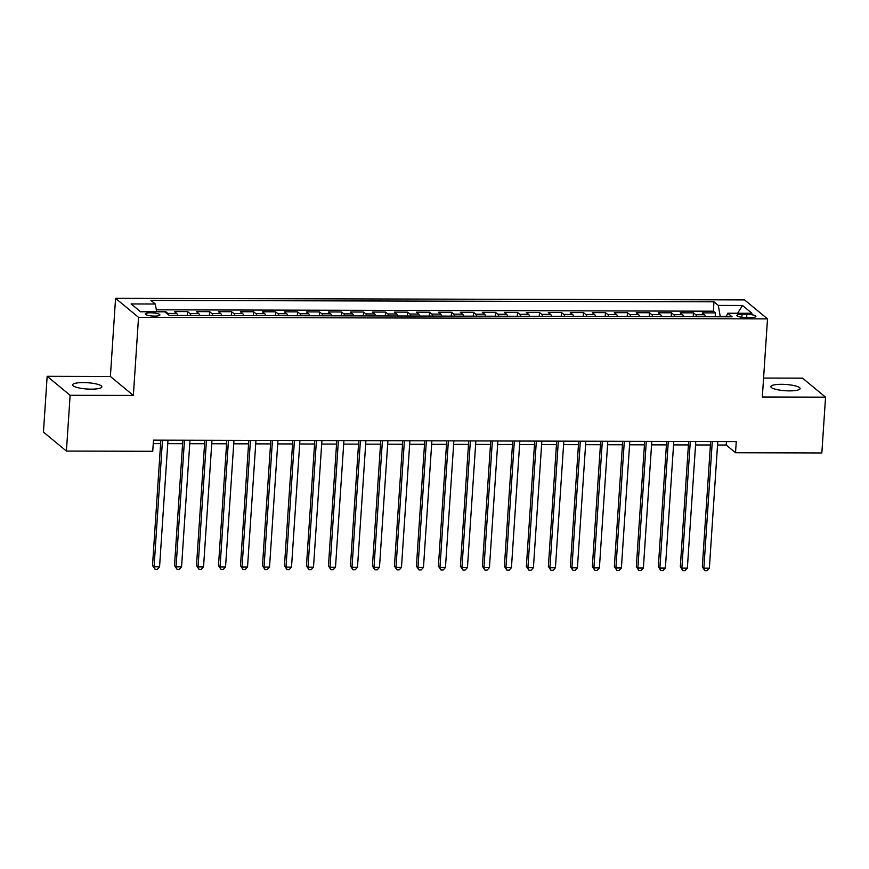 <?xml version="1.0" encoding="UTF-8"?>
<svg xmlns="http://www.w3.org/2000/svg" width="869" height="869" viewBox="0 0 869 869"><rect width="100%" height="100%" fill="white"/><g stroke="black" fill="none" stroke-linecap="round" stroke-linejoin="round"><path stroke-width="1.3" d="M91.202 389.149A14.654 3.15 3.8 0 0 101.858 386.824A14.654 3.15 3.8 0 0 83.261 382.577A14.654 3.15 3.8 0 0 72.605 384.891A14.654 3.15 3.8 0 0 91.202 389.149M789.443 390.876A14.654 3.15 3.8 0 0 800.099 388.562A14.654 3.15 3.8 0 0 781.503 384.304A14.654 3.15 3.8 0 0 770.846 386.618A14.654 3.15 3.8 0 0 789.443 390.876M154.584 316.099A7.332 1.575 3.8 0 0 159.907 314.936A7.332 1.575 3.8 0 0 150.609 312.807A7.332 1.575 3.8 0 0 145.286 313.97A7.332 1.575 3.8 0 0 154.584 316.099M47.154 376.288L70.128 395.286L133.359 395.438L110.385 376.451L47.154 376.288L43.45 432.078L66.424 451.076L152.738 451.293L153.487 440.138L736.271 441.582L735.522 452.738L821.846 452.955L825.55 397.155L802.576 378.167L763.579 378.069M110.385 376.451L115.566 298.339L744.537 299.892L767.512 318.89L138.54 317.337L115.566 298.339M705.595 316.74A9.157 2.553 -89.9 0 0 704.498 314.752L702.228 312.873L715.426 312.905L715.176 316.772M696.797 316.718A9.157 2.553 -89.9 0 0 695.7 314.73L693.44 312.851L693.18 316.718M693.44 312.851L680.242 312.818L682.513 314.697A9.157 2.553 -89.9 0 1 683.599 316.685M661.602 316.631A9.157 2.553 -89.9 0 0 660.516 314.643L658.246 312.764L671.444 312.797L671.194 316.664M639.617 316.577A9.157 2.553 -89.9 0 0 638.519 314.589L636.26 312.71L649.458 312.742L649.197 316.609M617.62 316.522A9.157 2.553 -89.9 0 0 616.534 314.535L614.264 312.655L627.461 312.688L627.201 316.555M595.634 316.468A9.157 2.553 -89.9 0 0 594.537 314.48L592.278 312.601L605.465 312.634L605.215 316.49M573.638 316.414A9.157 2.553 -89.9 0 0 572.552 314.426L570.281 312.547L583.479 312.579L583.218 316.435M551.652 316.359A9.157 2.553 -89.9 0 0 550.555 314.372L548.296 312.492L561.483 312.525L561.233 316.381M529.655 316.305A9.157 2.553 -89.9 0 0 528.569 314.317L526.299 312.438L539.497 312.471L539.236 316.327M507.659 316.251A9.157 2.553 -89.9 0 0 506.573 314.263L504.302 312.384L517.5 312.416L517.251 316.273M485.673 316.197A9.157 2.553 -89.9 0 0 484.576 314.209L482.317 312.329L495.515 312.362L495.254 316.218M463.677 316.142A9.157 2.553 -89.9 0 0 462.59 314.154L460.32 312.275L473.518 312.308L473.257 316.164M441.691 316.088A9.157 2.553 -89.9 0 0 440.594 314.1L438.334 312.221L451.522 312.253L451.272 316.11M419.694 316.034A9.157 2.553 -89.9 0 0 418.608 314.046L416.338 312.167L429.536 312.199L429.275 316.055M397.709 315.979A9.157 2.553 -89.9 0 0 396.612 313.991L394.352 312.112L407.539 312.145L407.289 316.001M375.712 315.925A9.157 2.553 -89.9 0 0 374.626 313.937L372.356 312.058L385.554 312.09L385.293 315.947M353.726 315.871A9.157 2.553 -89.9 0 0 352.629 313.883L350.359 312.004L363.557 312.036L363.307 315.892M331.73 315.816A9.157 2.553 -89.9 0 0 330.644 313.828L328.373 311.949L341.571 311.982L341.311 315.838M309.733 315.762A9.157 2.553 -89.9 0 0 308.647 313.774L306.377 311.895L319.575 311.928L319.314 315.784M287.748 315.708A9.157 2.553 -89.9 0 0 286.651 313.72L284.391 311.841L297.578 311.873L297.328 315.729M265.751 315.653A9.157 2.553 -89.9 0 0 264.665 313.666L262.395 311.786L275.592 311.819L275.332 315.675M243.765 315.599A9.157 2.553 -89.9 0 0 242.668 313.611L240.409 311.732L253.596 311.765L253.346 315.621M221.769 315.545A9.157 2.553 -89.9 0 0 220.683 313.557L218.412 311.678L231.61 311.71L231.35 315.566M199.783 315.49A9.157 2.553 -89.9 0 0 198.686 313.503L196.416 311.623L209.614 311.656L209.364 315.512M177.787 315.436A9.157 2.553 -89.9 0 0 176.7 313.448L174.43 311.569L187.628 311.602L187.367 315.458M746.873 314.339L742.039 314.328A7.104 1.521 3.8 0 0 736.879 315.447A7.104 1.521 3.8 0 0 745.884 317.511L750.718 317.522A7.104 1.521 3.8 0 0 755.878 316.403A7.104 1.521 3.8 0 0 746.873 314.339L746.667 317.511M726.332 316.403L720.205 316.392L718.315 305.41L713.97 301.815L150.978 300.424L155.323 304.02L131.132 303.954L140.572 311.765L164.762 311.819L169.107 315.414L732.1 316.805L727.755 313.22L726.158 316.794M718.315 305.41L742.506 305.475L751.946 313.274L727.755 313.22M715.426 312.905L713.351 311.189L156.322 309.809M168.944 315.273A9.157 2.553 90.1 0 0 167.902 313.427L165.631 311.547L156.616 311.526M187.628 311.602L189.887 313.481A9.157 2.553 90.1 0 1 190.984 315.469M209.614 311.656L211.884 313.535A9.157 2.553 90.1 0 1 212.97 315.523M231.61 311.71L233.87 313.59A9.157 2.553 90.1 0 1 234.967 315.577M253.596 311.765L255.866 313.644A9.157 2.553 90.1 0 1 256.952 315.632M275.592 311.819L277.863 313.698A9.157 2.553 90.1 0 1 278.949 315.686M297.578 311.873L299.848 313.752A9.157 2.553 90.1 0 1 300.946 315.74M319.575 311.928L321.845 313.807A9.157 2.553 90.1 0 1 322.931 315.795M341.571 311.982L343.831 313.861A9.157 2.553 90.1 0 1 344.928 315.849M363.557 312.036L365.827 313.915A9.157 2.553 90.1 0 1 366.914 315.903M385.554 312.09L387.813 313.97A9.157 2.553 90.1 0 1 388.91 315.958M407.539 312.145L409.81 314.024A9.157 2.553 90.1 0 1 410.896 316.012M429.536 312.199L431.806 314.078A9.157 2.553 90.1 0 1 432.892 316.066M451.522 312.253L453.792 314.133A9.157 2.553 90.1 0 1 454.889 316.12M473.518 312.308L475.788 314.187A9.157 2.553 90.1 0 1 476.875 316.175M495.515 312.362L497.774 314.241A9.157 2.553 90.1 0 1 498.871 316.229M517.5 312.416L519.771 314.296A9.157 2.553 90.1 0 1 520.857 316.283M539.497 312.471L541.756 314.35A9.157 2.553 90.1 0 1 542.853 316.338M561.483 312.525L563.753 314.404A9.157 2.553 90.1 0 1 564.839 316.392M583.479 312.579L585.739 314.459A9.157 2.553 90.1 0 1 586.836 316.446M605.465 312.634L607.735 314.513A9.157 2.553 90.1 0 1 608.821 316.501M627.461 312.688L629.732 314.567A9.157 2.553 90.1 0 1 630.818 316.555M649.458 312.742L651.717 314.621A9.157 2.553 90.1 0 1 652.815 316.609M671.444 312.797L673.714 314.676A9.157 2.553 90.1 0 1 674.8 316.664M70.128 395.286L66.424 451.076M133.359 395.438L138.54 317.337M767.512 318.89L762.319 397.003L825.55 397.155M717.544 445.015L726.212 445.037L735.522 452.738M153.248 443.614L160.613 443.635M167.75 443.646L182.599 443.69M189.735 443.701L204.595 443.744M211.732 443.755L226.592 443.798M233.718 443.809L248.577 443.853M255.714 443.863L270.574 443.907M277.711 443.918L292.56 443.961M299.696 443.972L314.556 444.016M321.693 444.037L336.542 444.07M343.679 444.092L358.539 444.124M365.675 444.146L380.535 444.178M387.661 444.2L402.521 444.233M409.657 444.255L424.517 444.287M431.654 444.309L446.503 444.341M453.64 444.363L468.5 444.396M475.636 444.417L490.485 444.45M497.622 444.472L512.482 444.504M519.619 444.526L534.478 444.559M541.604 444.58L556.464 444.613M563.601 444.635L578.461 444.667M585.597 444.689L600.446 444.722M607.583 444.743L622.443 444.776M629.58 444.798L644.429 444.83M651.565 444.852L666.425 444.885M673.562 444.906L688.411 444.939M695.548 444.961L710.407 444.993M726.441 441.55L726.212 445.037M713.351 311.189L713.97 301.815M165.631 311.547L165.566 312.482M155.323 304.02L156.67 311.797M737.618 313.242L742.506 305.475M710.636 441.517L702.315 566.849L703.868 568.141L712.276 441.517M709.365 568.152L707.062 570.661L704.857 570.661L703.868 568.141L709.365 568.152L717.772 441.528M704.857 570.661L702.315 566.849M688.65 441.463L680.318 566.794L681.872 568.087L690.279 441.463M687.368 568.098L685.065 570.607L682.86 570.607L681.872 568.087L687.368 568.098L695.787 441.474M682.86 570.607L680.318 566.794M666.653 441.409L658.333 566.74L659.886 568.033L668.294 441.409M665.382 568.044L663.069 570.553L660.874 570.553L659.886 568.033L665.382 568.044L673.79 441.419M660.874 570.553L658.333 566.74M644.668 441.354L636.336 566.686L637.889 567.978L646.297 441.354M643.386 567.989L641.083 570.499L638.878 570.499L637.889 567.978L643.386 567.989L651.793 441.365M638.878 570.499L636.336 566.686M622.671 441.3L614.35 566.631L615.904 567.913L624.311 441.3M621.4 567.935L619.086 570.444L616.892 570.433L615.904 567.913L621.4 567.935L629.808 441.311M616.892 570.433L614.35 566.631M600.675 441.246L592.354 566.577L593.907 567.859L602.315 441.246M599.404 567.881L597.101 570.39L594.896 570.379L593.907 567.859L599.404 567.881L607.811 441.256M594.896 570.379L592.354 566.577M578.689 441.191L570.368 566.523L571.911 567.805L580.329 441.191M577.418 567.826L575.104 570.336L572.91 570.325L571.911 567.805L577.418 567.826L585.825 441.202M572.91 570.325L570.368 566.523M556.692 441.137L548.372 566.469L549.925 567.75L558.332 441.137M555.421 567.772L553.118 570.281L550.913 570.27L549.925 567.75L555.421 567.772L563.829 441.148M550.913 570.27L548.372 566.469M534.707 441.083L526.375 566.414L527.928 567.696L536.347 441.083M533.425 567.718L531.122 570.227L528.928 570.216L527.928 567.696L533.425 567.718L541.843 441.094M528.928 570.216L526.375 566.414M512.71 441.028L504.389 566.36L505.943 567.642L514.35 441.028M511.439 567.663L509.125 570.173L506.931 570.162L505.943 567.642L511.439 567.663L519.847 441.039M506.931 570.162L504.389 566.36M490.724 440.974L482.393 566.306L483.946 567.587L492.354 440.974M489.443 567.609L487.14 570.118L484.935 570.107L483.946 567.587L489.443 567.609L497.861 440.985M484.935 570.107L482.393 566.306M468.728 440.92L460.407 566.251L461.96 567.533L470.368 440.92M467.457 567.555L465.143 570.064L462.949 570.053L461.96 567.533L467.457 567.555L475.864 440.931M462.949 570.053L460.407 566.251M446.742 440.865L438.411 566.197L439.964 567.479L448.371 440.865M445.46 567.5L443.157 570.01L440.952 569.999L439.964 567.479L445.46 567.5L453.868 440.876M440.952 569.999L438.411 566.197M424.745 440.8L416.425 566.143L417.967 567.424L426.386 440.811M423.475 567.446L421.161 569.955L418.967 569.945L417.967 567.424L423.475 567.446L431.882 440.822M418.967 569.945L416.425 566.143M402.749 440.746L394.428 566.088L395.982 567.37L404.389 440.757M401.478 567.392L399.175 569.901L396.97 569.89L395.982 567.37L401.478 567.392L409.886 440.768M396.97 569.89L394.428 566.088M380.763 440.692L372.432 566.034L373.985 567.316L382.403 440.702M379.481 567.338L377.179 569.847L374.984 569.836L373.985 567.316L379.481 567.338L387.9 440.713M374.984 569.836L372.432 566.034M358.767 440.637L350.446 565.98L351.999 567.261L360.407 440.648M357.496 567.283L355.182 569.792L352.988 569.782L351.999 567.261L357.496 567.283L365.903 440.659M352.988 569.782L350.446 565.98M336.781 440.583L328.449 565.925L330.003 567.207L338.41 440.594M335.499 567.218L333.196 569.738L330.991 569.727L330.003 567.207L335.499 567.218L343.918 440.605M330.991 569.727L328.449 565.925M314.784 440.529L306.464 565.871L308.017 567.153L316.425 440.54M313.513 567.164L311.2 569.684L309.006 569.673L308.017 567.153L313.513 567.164L321.921 440.55M309.006 569.673L306.464 565.871M292.799 440.474L284.467 565.817L286.02 567.099L294.428 440.485M291.517 567.109L289.214 569.629L287.009 569.619L286.02 567.099L291.517 567.109L299.924 440.496M287.009 569.619L284.467 565.817M270.802 440.42L262.481 565.762L264.035 567.044L272.442 440.431M269.531 567.055L267.217 569.575L265.023 569.564L264.035 567.044L269.531 567.055L277.939 440.442M265.023 569.564L262.481 565.762M248.806 440.366L240.485 565.708L242.038 566.99L250.446 440.377M247.535 567.001L245.232 569.521L243.027 569.51L242.038 566.99L247.535 567.001L255.942 440.387M243.027 569.51L240.485 565.708M226.82 440.311L218.488 565.654L220.042 566.936L228.46 440.322M225.549 566.946L223.235 569.467L221.041 569.456L220.042 566.936L225.549 566.946L233.957 440.333M221.041 569.456L218.488 565.654M204.823 440.257L196.503 565.6L198.056 566.881L206.464 440.268M203.552 566.892L201.239 569.412L199.044 569.401L198.056 566.881L203.552 566.892L211.96 440.279M199.044 569.401L196.503 565.6M182.838 440.203L174.506 565.545L176.059 566.827L184.467 440.214M181.556 566.838L179.253 569.358L177.048 569.347L176.059 566.827L181.556 566.838L189.974 440.225M177.048 569.347L174.506 565.545M160.841 440.148L152.52 565.491L154.074 566.773L162.481 440.159M159.57 566.784L157.256 569.304L155.062 569.293L154.074 566.773L159.57 566.784L167.978 440.17M155.062 569.293L152.52 565.491M695.7 314.73L704.498 314.752M167.902 313.427L176.7 313.448M189.887 313.481L198.686 313.503M211.884 313.535L220.683 313.557M233.87 313.59L242.668 313.611M255.866 313.644L264.665 313.666M277.863 313.698L286.651 313.72M299.848 313.752L308.647 313.774M321.845 313.807L330.644 313.828M343.831 313.861L352.629 313.883M365.827 313.915L374.626 313.937M387.813 313.97L396.612 313.991M409.81 314.024L418.608 314.046M431.806 314.078L440.594 314.1M453.792 314.133L462.59 314.154M475.788 314.187L484.576 314.209M497.774 314.241L506.573 314.263M519.771 314.296L528.569 314.317M541.756 314.35L550.555 314.372M563.753 314.404L572.552 314.426M585.739 314.459L594.537 314.48M607.735 314.513L616.534 314.535M629.732 314.567L638.519 314.589M651.717 314.621L660.516 314.643M673.714 314.676L682.513 314.697M741.844 317.239L742.039 314.328"/></g></svg>
